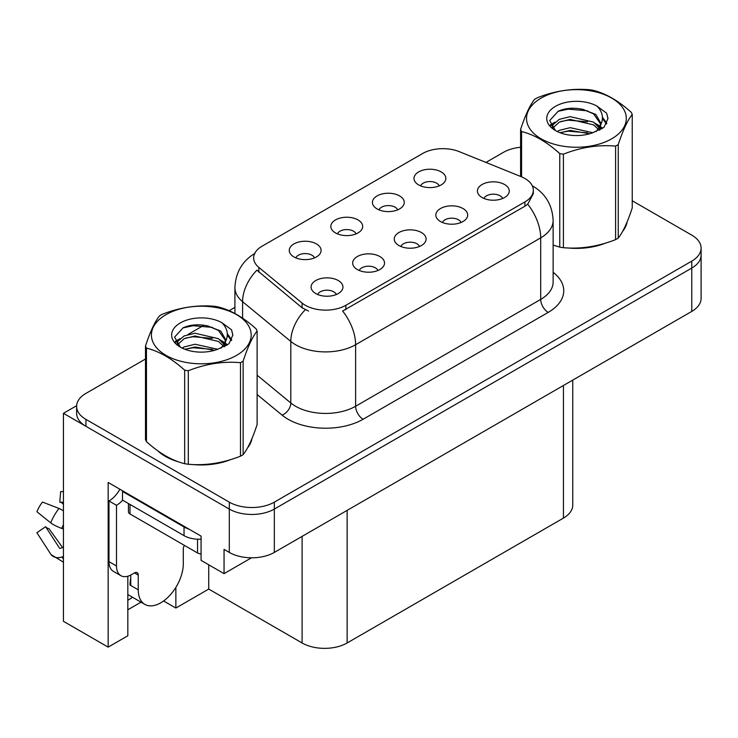 <?xml version="1.0" encoding="UTF-8"?>
<svg xmlns="http://www.w3.org/2000/svg" width="738" height="738" viewBox="0 0 738 738"><rect width="100%" height="100%" fill="white"/><g stroke="black" fill="none" stroke-linecap="round" stroke-linejoin="round"><path stroke-width="1.11" d="M419.498 246.483A9.557 5.517 0 0 0 416.933 243.798A9.557 5.517 0 0 0 407.524 242.405A9.557 5.517 0 0 0 400.854 246.483M421.435 232.535A15.922 9.188 0 0 0 401.029 231.511A15.922 9.188 0 0 0 395.762 242.931A15.922 9.188 0 0 0 398.917 245.533A15.922 9.188 0 0 0 424.59 242.931A15.922 9.188 0 0 0 421.435 232.535M356.076 233.881A9.557 5.517 0 0 0 353.511 231.188A9.557 5.517 0 0 0 344.102 229.795A9.557 5.517 0 0 0 337.441 233.881M358.013 219.924A15.922 9.188 0 0 0 337.617 218.9A15.922 9.188 0 0 0 332.34 230.321A15.922 9.188 0 0 0 335.495 232.922A15.922 9.188 0 0 0 361.177 230.321A15.922 9.188 0 0 0 358.013 219.924M377.911 270.495A9.557 5.517 0 0 0 375.347 267.811A9.557 5.517 0 0 0 365.937 266.409A9.557 5.517 0 0 0 359.277 270.495M379.858 256.538A15.922 9.188 0 0 0 359.452 255.514A15.922 9.188 0 0 0 354.175 266.944A15.922 9.188 0 0 0 357.34 269.536A15.922 9.188 0 0 0 383.013 266.944A15.922 9.188 0 0 0 379.858 256.538M336.334 294.499A9.557 5.517 0 0 0 333.77 291.814A9.557 5.517 0 0 0 324.36 290.412A9.557 5.517 0 0 0 317.7 294.499M338.272 280.541A15.922 9.188 0 0 0 317.875 279.517A15.922 9.188 0 0 0 312.598 290.947A15.922 9.188 0 0 0 315.763 293.549A15.922 9.188 0 0 0 341.436 290.947A15.922 9.188 0 0 0 338.272 280.541M461.075 222.479A9.557 5.517 0 0 0 458.51 219.795A9.557 5.517 0 0 0 449.101 218.402A9.557 5.517 0 0 0 442.44 222.479M463.012 208.531A15.922 9.188 0 0 0 442.615 207.507A15.922 9.188 0 0 0 437.339 218.928A15.922 9.188 0 0 0 440.494 221.529A15.922 9.188 0 0 0 466.176 218.928A15.922 9.188 0 0 0 463.012 208.531M502.652 198.476A9.557 5.517 0 0 0 500.087 195.791A9.557 5.517 0 0 0 490.678 194.389A9.557 5.517 0 0 0 484.017 198.476M504.589 184.528A15.922 9.188 0 0 0 484.193 183.494A15.922 9.188 0 0 0 478.916 194.924A15.922 9.188 0 0 0 482.08 197.526A15.922 9.188 0 0 0 507.753 194.924A15.922 9.188 0 0 0 504.589 184.528M439.23 185.865A9.557 5.517 0 0 0 436.665 183.181A9.557 5.517 0 0 0 427.256 181.779A9.557 5.517 0 0 0 420.595 185.865M441.176 171.917A15.922 9.188 0 0 0 420.771 170.893A15.922 9.188 0 0 0 415.494 182.314A15.922 9.188 0 0 0 418.658 184.915A15.922 9.188 0 0 0 444.331 182.314A15.922 9.188 0 0 0 441.176 171.917M397.653 209.869A9.557 5.517 0 0 0 395.088 207.184A9.557 5.517 0 0 0 385.679 205.791A9.557 5.517 0 0 0 379.018 209.869M399.59 195.921A15.922 9.188 0 0 0 379.194 194.897A15.922 9.188 0 0 0 373.917 206.317A15.922 9.188 0 0 0 377.081 208.919A15.922 9.188 0 0 0 402.754 206.317A15.922 9.188 0 0 0 399.59 195.921M314.499 257.885A9.557 5.517 0 0 0 311.934 255.2A9.557 5.517 0 0 0 302.525 253.798A9.557 5.517 0 0 0 295.855 257.885M316.436 243.927A15.922 9.188 0 0 0 296.03 242.903A15.922 9.188 0 0 0 290.763 254.333A15.922 9.188 0 0 0 293.918 256.935A15.922 9.188 0 0 0 319.591 254.333A15.922 9.188 0 0 0 316.436 243.927M524.93 178.504A28.662 16.55 0 0 0 521.102 176.65L459.304 151.659A28.662 16.55 0 0 0 422.606 153.513L262.055 246.206A28.662 16.55 0 0 0 253.66 257.913A28.662 16.55 0 0 0 258.844 267.396L302.119 303.078A28.662 16.55 0 0 0 345.854 305.292L524.93 201.898A28.662 16.55 0 0 0 533.325 190.201A28.662 16.55 0 0 0 524.93 178.504M76.641 405.688L63.431 413.317L229.297 509.072A31.845 18.385 0 0 0 274.333 509.072L691.774 268.069A31.845 18.385 0 0 0 701.1 255.071A31.845 18.385 0 0 1 691.774 268.069L274.333 509.072A31.845 18.385 0 0 1 229.297 509.072L85.949 426.315A31.845 18.385 0 0 1 76.623 413.317L76.623 406.38A31.845 18.385 0 0 0 85.949 419.378L229.297 502.144A31.845 18.385 0 0 0 274.333 502.144L691.774 261.132A31.845 18.385 0 0 0 701.1 248.134A31.845 18.385 0 0 0 691.774 235.136L632.235 200.764M127.831 576.23L127.831 635.778L108.163 647.134L108.163 482.467L201.077 536.12L201.077 560.382L224.048 573.638L224.048 549.376L229.297 552.411A31.845 18.385 0 0 0 274.333 552.411L691.774 311.399A31.845 18.385 0 0 0 701.1 298.401L701.1 248.134M251.492 557.79L224.048 573.638M108.163 647.134L63.431 621.304L63.431 413.317M572.762 380.116L572.762 505.096A31.845 18.385 180 0 1 563.435 518.094L347.128 642.973A31.845 18.385 180 0 1 302.1 642.973L208.734 589.072L208.734 564.801M208.734 589.072L175.856 608.047L175.856 587.393M163.596 600.972L175.856 608.047M127.831 609.782L141.013 602.171M127.831 600.197A33.966 19.612 120 0 0 132.545 597.273M157.711 450.77A50.95 29.419 0 0 0 165.275 456.342A50.95 29.419 0 0 0 178.873 461.951M533.325 190.201L533.325 193.707L527.707 204.205L524.93 206.216L342.626 311.058A37.149 21.448 60 0 1 355.615 344.72A42.453 24.511 180 0 1 295.569 344.72A42.453 24.511 180 0 1 290.809 341.445L242.59 301.685A42.453 24.511 180 0 1 234.915 287.626L234.915 313.502M308.549 311.058L302.119 307.801L256.916 270.163A37.149 24.843 129.5 0 0 242.59 301.685L242.59 318.179M553.131 245.136A50.95 29.419 0 0 0 553.98 245.385M567.707 247.959A50.95 29.419 0 0 0 605.455 243.143M622.66 231.326A50.95 29.419 0 0 0 627.097 221.981M192.6 464.525A50.95 29.419 0 0 0 230.339 459.709M247.544 447.892A50.95 29.419 0 0 0 251.981 438.547M520.594 147.249A31.845 18.385 0 0 0 503.39 152.369L485.955 162.434M234.915 307.377L229.149 310.707M204.029 325.209L187.858 334.545M145.487 359.009L85.949 393.382A31.845 18.385 0 0 0 76.623 406.38M138.255 575.068L134.51 572.909A5.304 3.063 -60 0 1 137.157 572.642A5.304 3.063 -60 0 1 138.255 575.068L138.255 589.81A31.845 18.385 120 0 0 144.851 604.385A31.845 18.385 120 0 0 160.773 602.808A31.845 18.385 120 0 0 183.292 563.804L183.292 549.072A5.304 3.063 -60 0 1 184.389 545.373M130.755 584.607L129.999 585.04L130.755 585.474L130.755 575.05M129.999 585.04A31.845 18.385 -60 0 1 130.755 577.946M63.431 547.411A11.679 9.28 -37.9 0 0 61.734 547.854L60.415 548.297A1.061 0.839 142.1 0 1 59.409 548.02L45.618 526.692A14.566 8.404 120 0 0 48.948 528.611L62.629 547.596M63.431 504.091L63.127 504.054A14.566 8.404 120 0 0 59.796 502.135L63.431 502.32M45.618 526.692L36.9 532.735L50.691 554.063A11.679 9.28 -37.9 0 0 51.06 554.589A11.679 9.28 -37.9 0 0 61.743 557.024L63.062 556.59A1.061 0.839 142.1 0 1 63.431 556.526M63.431 510.862A11.679 2.177 37.7 0 0 58.985 508.454L42.481 502.061A24.409 14.096 120 0 0 36.9 511.729L50.691 522.836A11.679 2.177 -157.7 0 0 61.743 528.408L63.431 529.035M63.431 491.702L60.664 491.563L59.796 502.135M134.51 572.909L131.502 574.634A21.227 12.26 -60 0 1 120.894 575.686L113.384 571.36A21.227 12.26 -60 0 1 108.984 561.636L108.984 500.973A21.227 12.26 120 0 0 119.897 489.248M122.674 500.207A21.227 12.26 -60 0 1 116.493 505.309L108.984 500.973M120.894 575.686A21.227 12.26 -60 0 1 116.493 565.972L116.493 505.309M188.845 529.054A21.227 12.26 180 0 1 184.039 526.969L122.499 491.443A21.227 12.26 0 0 0 123.135 491.121M184.039 526.969L184.039 535.64A21.227 12.26 0 0 0 201.077 539.174M122.499 491.443L122.499 500.106L184.039 535.64M625.335 226.012A50.415 29.105 180 0 1 624.8 227.166M600.391 244.582A50.415 29.105 180 0 1 574.69 248.06M250.228 442.579A50.415 29.105 180 0 1 249.684 443.741M225.274 461.149A50.415 29.105 180 0 1 199.574 464.636M172.591 459.47A50.415 29.105 180 0 1 165.653 456.13A50.415 29.105 180 0 1 161.078 453.095M128.449 503.547L128.449 511.812A5.304 3.063 0 0 0 129.999 513.971L197.553 552.974A5.304 3.063 0 0 0 201.077 553.869M541.139 98.08A49.889 28.8 -0 0 0 541.139 138.809A49.889 28.8 -0 0 0 611.691 138.809A49.889 28.8 -0 0 0 611.691 98.08A49.889 28.8 -0 0 0 541.139 98.08M553.131 245.081L559.773 247.138A57.315 33.09 -0 0 0 563.408 247.7C580.732 249.213 598.131 246.52 615.593 239.629A57.315 33.09 -0 0 0 616.95 238.872A57.315 33.09 -0 0 0 618.25 238.088C622.89 232.286 627.558 222.239 632.235 207.959L632.235 114.436A57.315 33.09 -0 0 0 631.267 112.342C618.499 100.774 605.76 93.422 593.057 90.276A57.315 33.09 -0 0 0 589.431 89.722C571.959 88.228 554.561 90.912 537.236 97.794A57.315 33.09 -0 0 0 535.889 98.551A57.315 33.09 -0 0 0 534.58 99.326C529.902 105.22 525.244 115.257 520.594 129.454A57.315 33.09 -0 0 0 521.572 131.548L521.572 176.843M559.773 247.138L559.773 153.615C547.006 142.047 534.275 134.694 521.572 131.548M559.773 153.615A57.315 33.09 -0 0 0 563.408 154.168L563.408 247.7M615.593 239.629L615.593 146.096C598.269 144.583 580.871 147.277 563.408 154.168M615.593 146.096A57.315 33.09 -0 0 0 616.95 145.349A57.315 33.09 -0 0 0 618.25 144.565L618.25 238.088M592.928 132.711L570.142 127.665L559.256 130.377L557.208 131.484M589.745 133.735L570.142 130.414L560.114 132.748M600.059 129.86L599.837 129.27M599.164 127.886L593.573 122.121L570.142 116.659L559.256 119.371L552.983 124.731L552.162 127.646M598.269 129.261L593.573 124.87L570.142 119.408L559.256 122.121L552.651 128.181M596.129 131.641L599.856 126.484L600.677 122.849L595.797 114.418L582.485 109.279C573.408 107.434 565.336 108.071 558.26 111.207L549.718 120.515L555.456 130.497M599.404 130.202L600.677 125.026M600.603 123.929L593.573 113.864L583.121 109.399M555.446 106.337A29.658 17.122 -0 0 0 555.446 130.552A29.658 17.122 -0 0 0 592.522 132.822L604.081 127.213L607.983 118.44L606.645 113.209L596.931 106.078A29.658 17.122 -0 0 0 555.446 106.337M596.931 106.078C603.103 112.361 604.081 119.15 599.856 126.466M520.594 176.437L520.594 129.454M632.235 114.436C627.595 120.239 622.937 130.285 618.25 144.565M587.568 132.822L568.251 131.161L560.557 132.563M601.691 128.91L600.335 127.822M599.514 127.231L598.131 126.327M587.568 121.816L568.251 120.156L560.557 121.558M553.131 124.464L550.862 125.857M606.507 123.938L602.439 118.587M587.651 110.829L568.251 109.15L557.91 111.364M607.974 118.717L606.645 113.209M602.568 128.338L600.575 126.632M599.985 126.189L595.225 123.347M555.004 122.157L550.354 124.851M606.848 123.283L602.439 117.204M166.032 314.646A49.889 28.8 -0 0 0 166.032 355.375A49.889 28.8 -0 0 0 236.575 355.375A49.889 28.8 -0 0 0 236.575 314.646A49.889 28.8 -0 0 0 166.032 314.646M160.773 315.117A57.315 33.09 -0 0 0 159.473 315.892C154.786 321.786 150.128 331.832 145.487 346.03A57.315 33.09 -0 0 0 146.456 348.124L146.456 441.647C159.159 453.178 171.899 460.53 184.666 463.704A57.315 33.09 -0 0 0 188.291 464.267C205.616 465.779 223.014 463.095 240.487 456.195A57.315 33.09 -0 0 0 241.833 455.438A57.315 33.09 -0 0 0 243.134 454.663C247.784 448.852 252.442 438.806 257.119 424.525L257.119 331.002A57.315 33.09 -0 0 0 256.151 328.908C243.383 317.34 230.643 309.988 217.941 306.851A57.315 33.09 -0 0 0 214.315 306.288C196.843 304.794 179.454 307.488 162.12 314.36A57.315 33.09 -0 0 0 160.773 315.117M184.666 463.704L184.666 370.181C171.899 358.613 159.159 351.26 146.456 348.124M184.666 370.181A57.315 33.09 -0 0 0 188.291 370.744L188.291 464.267M240.487 456.195L240.487 362.672C223.153 361.15 205.764 363.843 188.291 370.744M240.487 362.672A57.315 33.09 -0 0 0 241.833 361.915A57.315 33.09 -0 0 0 243.134 361.131L243.134 454.663M145.487 346.03L145.487 439.553A57.315 33.09 -0 0 0 146.456 441.647M217.811 349.277L195.026 344.24L184.149 346.943L182.092 348.059M214.629 350.31L195.026 346.989L184.998 349.314M224.942 346.426L224.721 345.845M224.048 344.462L218.457 338.687L195.026 333.235L184.149 335.938L177.867 341.297L177.046 344.222M223.153 345.827L218.457 341.445L195.026 335.984L184.149 338.687L177.544 344.757M221.022 348.207L224.739 343.05L225.57 339.415L220.69 330.993L207.369 325.855C198.291 324 190.219 324.646 183.144 327.773L174.602 337.091L180.34 347.063M224.287 346.768L225.57 341.602M225.496 340.495L218.457 330.44L208.005 325.975M180.33 322.903A29.658 17.122 -0 0 0 180.33 347.118A29.658 17.122 -0 0 0 217.406 349.388L228.964 343.779L232.867 335.015L231.538 329.785L221.815 322.644A29.658 17.122 -0 0 0 180.33 322.903M221.815 322.644C227.996 328.927 228.964 335.725 224.739 343.032M257.119 331.002C252.479 336.814 247.82 346.851 243.134 361.131M212.461 349.388L193.135 347.736L185.45 349.129M226.575 345.485L225.219 344.397M224.398 343.797L223.024 342.902M212.461 338.382L193.135 336.731L185.45 338.124M178.015 341.03L175.745 342.432M231.4 340.504L227.332 335.153M212.535 327.395L193.135 325.726L182.793 327.94M232.857 335.283L231.538 329.785M227.452 344.904L225.459 343.207M224.869 342.755L220.118 339.914M179.887 338.724L175.238 341.426M231.732 339.849L227.322 333.77M691.774 311.399L691.774 261.132M274.333 552.411L274.333 502.144M229.297 552.411L229.297 502.144M347.128 642.973L347.128 510.373M563.435 518.094L563.435 385.494M302.1 642.973L302.1 536.378M258.844 267.396L258.844 272.119M302.119 303.078L302.119 307.801M345.854 305.292L345.854 309.609M524.93 201.898L524.93 206.216M553.131 272.35A53.071 30.636 180 0 1 548.196 312.395L363.114 419.249A10.618 6.125 60 0 1 355.615 406.251L540.696 299.397A42.453 24.511 0 0 0 553.131 282.064L553.131 220.533A42.453 24.511 180 0 1 540.696 237.867A37.149 21.448 -120 0 0 527.707 204.205M363.114 419.249A53.071 30.636 180 0 1 288.069 419.249A53.071 30.636 180 0 1 282.119 415.162L257.119 394.553M305.283 309.766A37.149 24.843 129.5 0 0 290.809 341.445L290.809 402.976A42.453 24.511 0 0 0 295.569 406.251A42.453 24.511 0 0 0 355.615 406.251L355.615 344.72L540.696 237.867L540.696 299.397A10.618 6.125 60 0 0 548.196 312.395M85.949 419.378L85.949 426.315M257.119 375.199L290.809 402.976A10.618 7.103 -50.5 0 1 282.119 415.162M138.255 589.81L130.755 585.474M58.985 508.454A36.31 20.959 120 0 0 50.691 522.836M61.743 557.024A33.265 19.206 120 0 0 63.431 558.804M63.431 524.681A33.265 19.206 120 0 0 61.743 528.408M63.431 528.021A32.195 18.588 120 0 0 63.062 528.888M116.493 565.972L108.984 561.636M197.553 552.974L197.553 539.201M129.999 513.971L129.999 504.441M553.131 220.533C552.411 205.265 545.696 193.817 533.002 186.197L532.292 185.792M255.044 253.291C242.341 260.92 235.634 272.359 234.915 287.626M144.851 604.385L127.831 594.551M63.431 562.171L51.06 554.589M626.839 222.608L626.839 223.208M251.723 439.184L251.723 439.774"/></g></svg>
